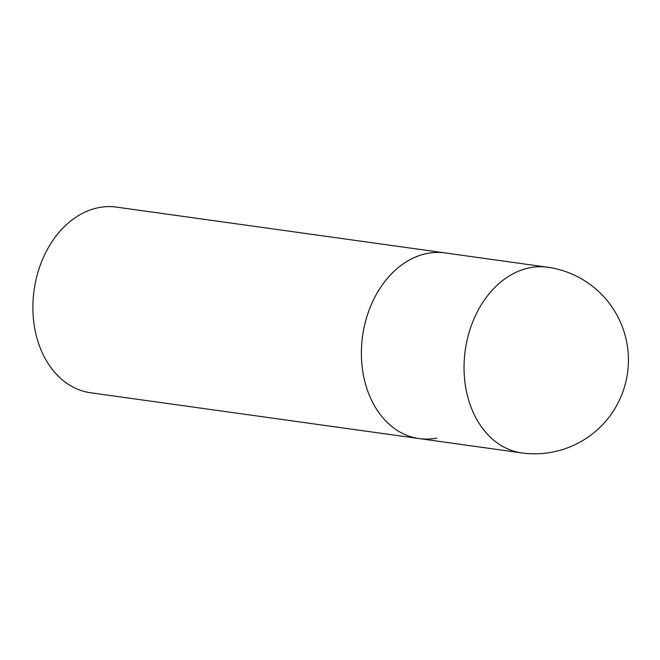 <?xml version="1.0" encoding="UTF-8"?>
<svg xmlns="http://www.w3.org/2000/svg" width="660" height="660" viewBox="0 0 660 660"><rect width="100%" height="100%" fill="white"/><g stroke="black" fill="none" stroke-linecap="round" stroke-linejoin="round"><path stroke-width="0.99" d="M436.714 438.083A93.728 70.125 -82.1 0 1 419.092 438.578L90.585 392.766A93.728 70.125 -82.1 0 1 33 301.925A93.728 70.125 -82.1 0 1 98.851 207.603A93.728 70.125 -82.1 0 1 116.474 207.1L444.98 252.912A93.728 70.125 97.9 0 0 361.54 359.378A93.728 70.125 97.9 0 0 419.092 438.578A93.728 70.125 -82.1 0 1 361.507 347.737A93.728 70.125 -82.1 0 1 427.358 253.415A93.728 70.125 -82.1 0 1 444.98 252.912L547.643 267.234A93.728 70.125 97.9 0 0 530.013 267.729A93.728 70.125 97.9 0 0 464.194 373.7A93.728 70.125 97.9 0 0 521.746 452.9A93.728 93.728 0 0 0 628.394 357.604A93.728 93.728 0 0 0 547.643 267.234M419.092 438.578L521.746 452.9"/></g></svg>
